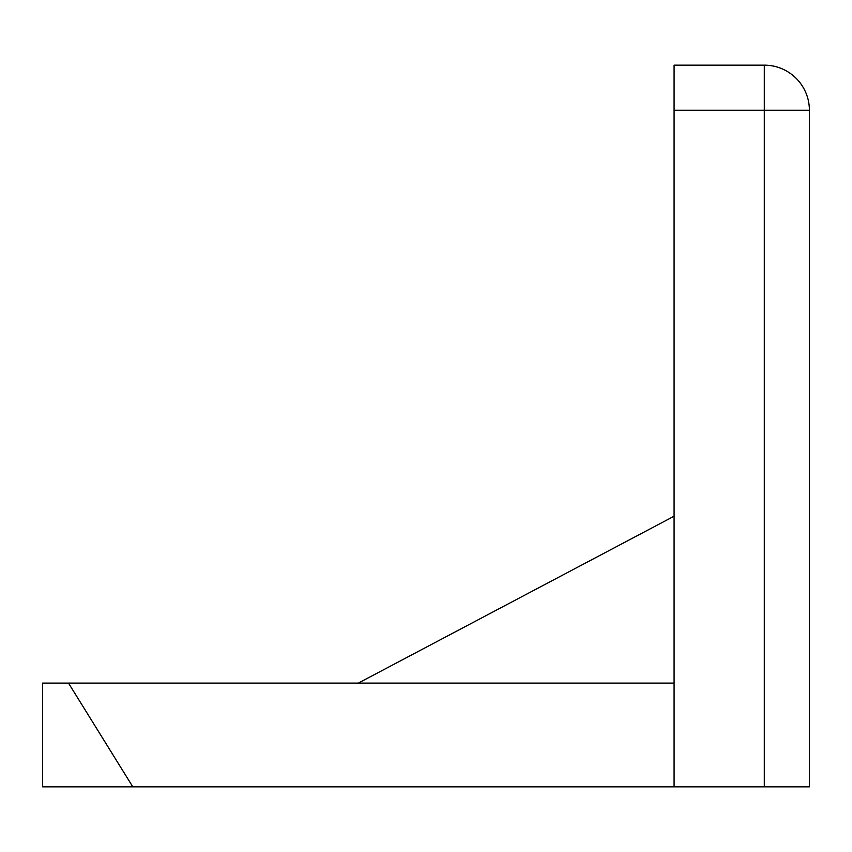 <?xml version="1.0" encoding="UTF-8"?>
<svg xmlns="http://www.w3.org/2000/svg" width="852" height="852" viewBox="0 0 852 852"><rect width="100%" height="100%" fill="white"/><g stroke="black" fill="none" stroke-linecap="round" stroke-linejoin="round"><path stroke-width="1.28" d="M674.081 786.843L674.081 65.157L764.297 65.157A45.103 45.103 0 0 1 809.4 110.259L809.4 786.843L132.816 786.843L68.501 683.102L674.081 683.102M68.501 683.102L42.6 683.102L42.6 786.843L132.816 786.843M674.081 516.216L358.341 683.102M674.081 110.259L764.297 110.259L764.297 786.843M764.297 65.157L764.297 110.259L809.4 110.259A45.103 45.103 0 0 0 764.297 65.157"/></g></svg>
